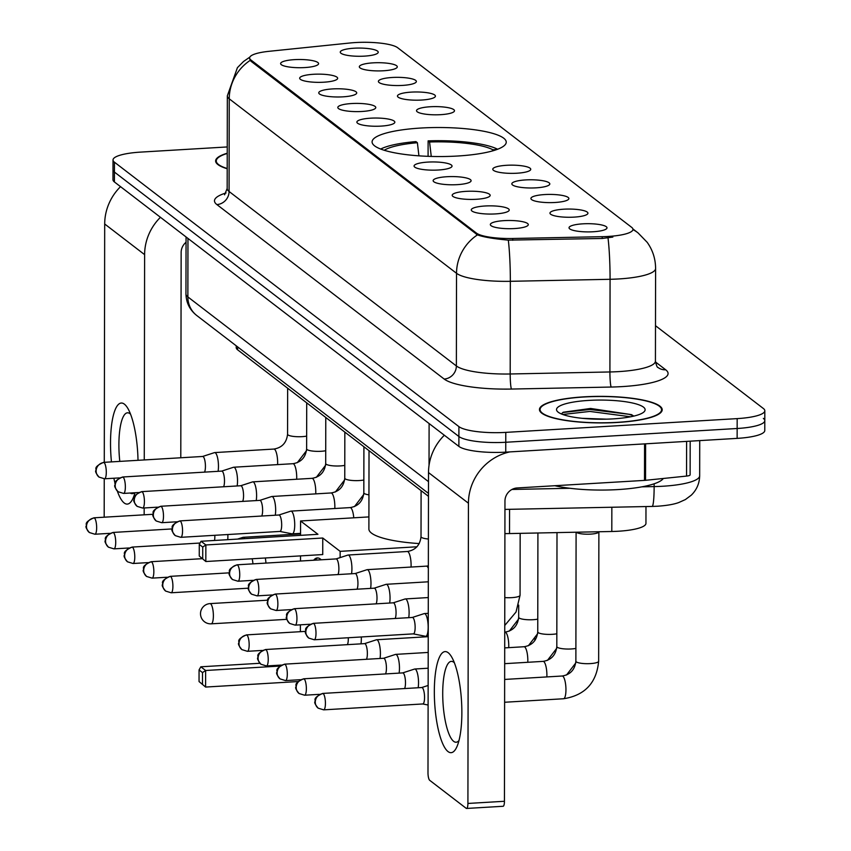<?xml version="1.0" encoding="UTF-8"?>
<svg xmlns="http://www.w3.org/2000/svg" width="851" height="851" viewBox="0 0 851 851"><rect width="100%" height="100%" fill="white"/><g stroke="black" fill="none" stroke-linecap="round" stroke-linejoin="round"><path stroke-width="1.28" d="M420.926 128.033A67.069 14.52 0.1 0 0 372.089 141.915A67.069 14.52 0.1 0 0 457.402 156.031A67.069 14.52 0.1 0 0 506.239 142.149A67.069 14.52 0.1 0 0 420.926 128.033M323.827 82.207A18.988 4.106 -179.9 0 1 299.85 78.76A18.988 4.106 -179.9 0 1 313.508 74.282A18.988 4.106 -179.9 0 1 337.485 78.824A18.988 4.106 -179.9 0 1 323.827 82.207M342.889 96.844A18.988 4.106 -179.9 0 1 318.912 93.387A18.988 4.106 -179.9 0 1 332.571 88.919A18.988 4.106 -179.9 0 1 356.548 93.461A18.988 4.106 -179.9 0 1 342.889 96.844M361.962 111.47A18.988 4.106 -179.9 0 1 337.985 108.024A18.988 4.106 -179.9 0 1 351.633 103.545A18.988 4.106 -179.9 0 1 375.61 108.088A18.988 4.106 -179.9 0 1 361.962 111.47M381.025 126.108A18.988 4.106 -179.9 0 1 357.048 122.661A18.988 4.106 -179.9 0 1 370.696 118.183A18.988 4.106 -179.9 0 1 394.673 122.725A18.988 4.106 -179.9 0 1 381.025 126.108M438.212 170.019A18.988 4.106 -179.9 0 1 414.235 166.562A18.988 4.106 -179.9 0 1 427.893 162.094A18.988 4.106 -179.9 0 1 451.87 166.636A18.988 4.106 -179.9 0 1 438.212 170.019M457.285 184.646A18.988 4.106 -179.9 0 1 433.308 181.199A18.988 4.106 -179.9 0 1 446.956 176.721A18.988 4.106 -179.9 0 1 470.933 181.263A18.988 4.106 -179.9 0 1 457.285 184.646M476.347 199.283A18.988 4.106 -179.9 0 1 452.37 195.836A18.988 4.106 -179.9 0 1 466.018 191.358A18.988 4.106 -179.9 0 1 489.995 195.9A18.988 4.106 -179.9 0 1 476.347 199.283M495.41 213.92A18.988 4.106 -179.9 0 1 471.433 210.474A18.988 4.106 -179.9 0 1 485.081 205.995A18.988 4.106 -179.9 0 1 509.058 210.537A18.988 4.106 -179.9 0 1 495.41 213.92M514.472 228.557A18.988 4.106 -179.9 0 1 490.495 225.1A18.988 4.106 -179.9 0 1 504.154 220.632A18.988 4.106 -179.9 0 1 528.12 225.175A18.988 4.106 -179.9 0 1 514.472 228.557M304.764 67.569A18.988 4.106 -179.9 0 1 280.787 64.123A18.988 4.106 -179.9 0 1 294.446 59.644A18.988 4.106 -179.9 0 1 318.412 64.187A18.988 4.106 -179.9 0 1 304.764 67.569M383.471 70.771A18.988 4.106 -179.9 0 1 359.494 67.325A18.988 4.106 -179.9 0 1 373.153 62.846A18.988 4.106 -179.9 0 1 397.119 67.389A18.988 4.106 -179.9 0 1 383.471 70.771M402.534 85.408A18.988 4.106 -179.9 0 1 378.557 81.962A18.988 4.106 -179.9 0 1 392.215 77.484A18.988 4.106 -179.9 0 1 416.192 82.026A18.988 4.106 -179.9 0 1 402.534 85.408M421.596 100.046A18.988 4.106 -179.9 0 1 397.619 96.588A18.988 4.106 -179.9 0 1 411.278 92.121A18.988 4.106 -179.9 0 1 435.255 96.663A18.988 4.106 -179.9 0 1 421.596 100.046M440.669 114.672A18.988 4.106 -179.9 0 1 416.692 111.226A18.988 4.106 -179.9 0 1 430.34 106.747A18.988 4.106 -179.9 0 1 454.317 111.29A18.988 4.106 -179.9 0 1 440.669 114.672M516.919 173.221A18.988 4.106 -179.9 0 1 492.942 169.764A18.988 4.106 -179.9 0 1 506.6 165.296A18.988 4.106 -179.9 0 1 530.577 169.838A18.988 4.106 -179.9 0 1 516.919 173.221M535.981 187.848A18.988 4.106 -179.9 0 1 512.004 184.401A18.988 4.106 -179.9 0 1 525.663 179.923A18.988 4.106 -179.9 0 1 549.64 184.465A18.988 4.106 -179.9 0 1 535.981 187.848M555.054 202.485A18.988 4.106 -179.9 0 1 531.077 199.038A18.988 4.106 -179.9 0 1 544.725 194.56A18.988 4.106 -179.9 0 1 568.702 199.102A18.988 4.106 -179.9 0 1 555.054 202.485M574.117 217.122A18.988 4.106 -179.9 0 1 550.14 213.675A18.988 4.106 -179.9 0 1 563.788 209.197A18.988 4.106 -179.9 0 1 587.764 213.739A18.988 4.106 -179.9 0 1 574.117 217.122M593.179 231.759A18.988 4.106 -179.9 0 1 569.202 228.302A18.988 4.106 -179.9 0 1 582.861 223.834A18.988 4.106 -179.9 0 1 606.827 228.376A18.988 4.106 -179.9 0 1 593.179 231.759M364.409 56.134A18.988 4.106 -179.9 0 1 340.432 52.688A18.988 4.106 -179.9 0 1 354.08 48.209A18.988 4.106 -179.9 0 1 378.057 52.751A18.988 4.106 -179.9 0 1 364.409 56.134M349.931 42.997A34.168 7.393 -179.9 0 1 355.495 42.55A34.168 7.393 -179.9 0 1 397.672 47.73L631.676 227.355A34.168 7.393 -179.9 0 1 632.963 229.376A34.168 7.393 -179.9 0 1 602.231 236.684L512.738 238.493A34.168 7.393 -179.9 0 1 476.411 233.078L250.907 59.974A34.168 7.393 -179.9 0 1 249.62 57.953A34.168 7.393 -179.9 0 1 268.927 51.326L349.931 42.997M428.468 496.314L237.652 349.835A37.965 8.212 -179.9 0 1 236.227 347.591L236.227 345.814M645.973 506.558L645.952 523.376A37.965 8.212 -179.9 0 1 611.805 531.492L509.515 533.566A37.965 8.212 -179.9 0 1 504.909 533.598M227.238 153.212A61.378 13.286 0.1 0 0 215.633 160.956A61.378 13.286 0.1 0 0 227.206 168.753M584.137 396.832A61.378 13.286 0.1 0 0 539.449 409.544A61.378 13.286 0.1 0 0 617.518 422.458A61.378 13.286 0.1 0 0 662.206 409.756A61.378 13.286 0.1 0 0 584.137 396.832M227.249 146.946L140.66 152.106A37.965 8.212 0.1 0 0 113.023 159.956L113.002 169.849A37.965 8.212 0.1 0 0 114.438 172.083L458.902 436.51A37.965 8.212 0.1 0 0 505.76 442.265L737.147 428.5A37.965 8.212 0.1 0 0 764.794 420.639A37.965 8.212 0.1 0 0 763.368 418.405M612.848 237.078L602.231 238.471L508.313 240.131C493.708 238.812 483.421 237.057 477.454 234.876L250.907 61.187L249.609 58.804M113.023 159.956A37.965 8.212 0.1 0 0 114.449 162.201L458.912 426.628A37.965 8.212 0.1 0 0 505.781 432.382L737.168 418.618A37.965 8.212 0.1 0 0 764.815 410.756A37.965 8.212 0.1 0 0 763.379 408.512L655.493 325.699M112.981 179.731A37.965 8.212 0.1 0 0 114.417 181.965L458.88 446.403A37.965 8.212 0.1 0 0 505.739 452.147L737.136 438.382A37.965 8.212 0.1 0 0 764.772 430.521L764.794 420.639A37.965 8.212 0.1 0 1 737.147 428.5L505.76 442.265A37.965 8.212 0.1 0 1 458.902 436.51L114.438 172.083A37.965 8.212 0.1 0 1 113.002 169.849L112.981 179.731M227.238 153.446A60.751 13.148 0.1 0 0 216.26 160.967A60.751 13.148 0.1 0 0 227.206 168.519M134.958 492.75A50.624 13.456 86.6 0 1 133.341 497.569A50.624 13.456 86.6 0 1 124.193 502.984A50.624 13.456 86.6 0 1 117.31 491.027M115.076 483.496A50.624 13.456 86.6 0 1 113.885 478.23M111.449 461.891A50.624 13.456 86.6 0 1 124.363 404.14A50.624 13.456 86.6 0 1 128.054 408.778A50.624 13.456 86.6 0 1 138.011 460.317M130.554 414.192A40.497 10.765 -93.4 0 0 129.969 413.682A40.497 10.765 -93.4 0 0 127.501 412.799A40.497 10.765 -93.4 0 0 119.8 461.402M120.523 186.656A50.624 47.55 127.5 0 0 104.694 223.994L104.279 462.316M160.435 217.303A50.624 47.55 127.5 0 0 144.617 254.64L144.255 459.944M104.248 478.805L104.184 517.206M127.81 548.565L127.182 548.087M108.747 533.928L108.12 533.449M144.17 507.973L144.159 514.823M180.795 457.774L181.146 252.46A12.659 11.893 -52.5 0 1 186.05 242.28M130.214 493.027A40.497 10.765 -93.4 0 0 132.309 493.654A40.497 10.765 -93.4 0 0 134.32 492.782M617.347 422.33A60.751 13.148 0.1 0 0 661.567 409.756A60.751 13.148 0.1 0 0 584.307 396.97A60.751 13.148 0.1 0 0 540.077 409.544A60.751 13.148 0.1 0 0 617.347 422.33M554.831 485.719A63.282 13.69 0.1 0 0 617.911 489.58A63.282 13.69 0.1 0 0 663.301 478.475M582.222 418.32L606.54 419.16M588.786 400.406A44.295 9.584 0.1 0 0 557.628 411.703A44.295 9.584 0.1 0 0 612.869 418.894A44.295 9.584 0.1 0 0 644.016 411.852A44.295 9.584 0.1 0 0 588.786 400.406M633.772 416.107L631.538 414.639L590.615 408.459L563.288 412.224L561.33 413.916M562.756 414.48L589.839 411.427L630.655 416.788M562.756 412.522L589.839 409.469L628.942 414.288L633.399 415.809M418.926 155.839L417.384 142.723L415.937 141.606A63.282 13.69 0.1 0 0 380.695 149.053M417.384 142.723A57.964 12.542 0.1 0 0 384.248 150.276M369.026 450.679L368.887 529.014A69.601 15.063 0.1 0 0 419.245 543.576M428.085 156.339L428.117 140.883A63.282 13.69 0.1 0 1 497.622 149.255M496.867 149.531L492.867 149.776A57.964 12.542 0.1 0 0 429.564 142L428.117 140.883M492.325 150.978L492.867 149.776M429.564 142L431.255 156.435M313.657 560.245A49.358 13.116 86.6 0 1 317.306 557.937A49.358 13.116 86.6 0 1 320.316 559.011A49.358 13.116 86.6 0 1 321.199 559.798M297.956 681.555L205.602 687.055L199.049 681.555L199.06 669.939L200.815 666.801L259.917 663.28M279.756 666.088L205.634 670.492L205.602 687.055L199.049 681.555M308.945 624.889A49.358 13.116 86.6 0 1 308.86 624.326M340.134 557.596L340.145 551.352L322.763 538.013L322.742 554.565L205.825 561.522L199.262 556.022L205.825 561.522L205.857 544.959L322.763 538.013M201.038 541.268L199.283 544.406L202.729 547.055L205.857 544.959L201.038 541.268L317.944 534.311L300.573 520.972L300.541 535.343M300.509 555.884L300.499 561.032M300.392 624.825L300.382 631.687M534.822 640.643L534.832 638.495M416.979 546.778L340.145 551.352M300.573 520.972L368.909 516.908M202.485 684.193L202.506 672.588L199.06 669.939M200.815 666.801L205.634 670.492L202.506 672.588M202.729 547.055L202.708 558.671M199.283 544.406L199.262 556.022M314.87 560.171A49.358 13.116 86.6 0 1 317.912 557.948M227.738 539.672A11.393 3.032 -93.4 0 0 227.887 536.417A11.393 3.032 -93.4 0 0 227.845 534.524M214.505 540.459A8.223 2.191 -93.4 0 0 214.846 536.481A8.223 2.191 -93.4 0 0 214.824 535.3M244.748 538.662A11.393 3.032 -93.4 0 0 243.875 537.555A11.393 3.032 -93.4 0 0 243.173 537.3A11.393 3.032 -93.4 0 0 242.971 537.343L237.578 539.087M265.938 563.085A11.393 3.032 -93.4 0 0 265.31 557.979M252.917 563.862A8.223 2.191 -93.4 0 0 252.13 558.767M360.962 643.845A11.393 3.032 -93.4 0 0 361.335 638.856A11.393 3.032 -93.4 0 0 361.303 636.973M347.399 644.654A8.223 2.191 -93.4 0 0 348.304 638.92A8.223 2.191 -93.4 0 0 348.282 637.75M380.025 658.483A11.393 3.032 -93.4 0 0 380.408 653.494A11.393 3.032 -93.4 0 0 377.323 639.995A11.393 3.032 -93.4 0 0 376.631 639.75A11.393 3.032 -93.4 0 0 376.419 639.782L364.568 643.633M366.462 659.291A8.223 2.191 -93.4 0 0 367.366 653.557A8.223 2.191 -93.4 0 0 365.143 643.803A8.223 2.191 -93.4 0 0 364.643 643.633A8.223 2.191 -93.4 0 0 364.494 643.654M399.087 673.12A11.393 3.032 -93.4 0 0 399.47 668.131A11.393 3.032 -93.4 0 0 396.385 654.632A11.393 3.032 -93.4 0 0 395.694 654.376A11.393 3.032 -93.4 0 0 395.492 654.419L383.631 658.27M385.524 673.918A8.223 2.191 -93.4 0 0 386.428 668.195A8.223 2.191 -93.4 0 0 384.205 658.44A8.223 2.191 -93.4 0 0 383.705 658.259A8.223 2.191 -93.4 0 0 383.556 658.291M418.149 687.746A11.393 3.032 -93.4 0 0 418.532 682.757A11.393 3.032 -93.4 0 0 415.458 669.269A11.393 3.032 -93.4 0 0 414.756 669.014A11.393 3.032 -93.4 0 0 414.554 669.056L402.693 672.896M404.587 688.555A8.223 2.191 -93.4 0 0 405.491 682.821A8.223 2.191 -93.4 0 0 403.268 673.077A8.223 2.191 -93.4 0 0 402.768 672.896A8.223 2.191 -93.4 0 0 402.619 672.928M598.881 531.758A11.393 2.468 -179.9 0 1 598.806 532.035A11.393 2.468 -179.9 0 1 590.583 534.12A11.393 2.468 -179.9 0 1 576.329 532.215M422.66 703.947A8.223 2.191 -93.4 0 0 422.809 703.958A8.223 2.191 -93.4 0 0 424.553 697.458A8.223 2.191 -93.4 0 0 422.33 687.714A8.223 2.191 -93.4 0 0 421.83 687.534A8.223 2.191 -93.4 0 0 421.681 687.565M218.09 471.316A11.393 3.032 -93.4 0 0 218.462 466.327A11.393 3.032 -93.4 0 0 215.388 452.838A11.393 3.032 -93.4 0 0 214.697 452.583A11.393 3.032 -93.4 0 0 214.484 452.626L202.623 456.466M204.527 472.124A8.223 2.191 -93.4 0 0 205.431 466.391A8.223 2.191 -93.4 0 0 203.208 456.647A8.223 2.191 -93.4 0 0 202.698 456.466A8.223 2.191 -93.4 0 0 202.549 456.498M237.152 485.953A11.393 3.032 -93.4 0 0 237.525 480.964A11.393 3.032 -93.4 0 0 234.451 467.465A11.393 3.032 -93.4 0 0 233.759 467.22A11.393 3.032 -93.4 0 0 233.546 467.252L221.685 471.103M223.59 486.761A8.223 2.191 -93.4 0 0 224.494 481.028A8.223 2.191 -93.4 0 0 222.271 471.284A8.223 2.191 -93.4 0 0 221.76 471.103A8.223 2.191 -93.4 0 0 221.611 471.124M256.215 500.59A11.393 3.032 -93.4 0 0 256.598 495.601A11.393 3.032 -93.4 0 0 253.513 482.102A11.393 3.032 -93.4 0 0 252.821 481.857A11.393 3.032 -93.4 0 0 252.609 481.889L240.759 485.74M242.652 501.399A8.223 2.191 -93.4 0 0 243.556 495.665A8.223 2.191 -93.4 0 0 241.333 485.921A8.223 2.191 -93.4 0 0 240.833 485.74A8.223 2.191 -93.4 0 0 240.684 485.761M275.277 515.227A11.393 3.032 -93.4 0 0 275.66 510.238A11.393 3.032 -93.4 0 0 272.575 496.739A11.393 3.032 -93.4 0 0 271.884 496.484A11.393 3.032 -93.4 0 0 271.682 496.527L259.821 500.377M261.714 516.036A8.223 2.191 -93.4 0 0 262.619 510.302A8.223 2.191 -93.4 0 0 260.395 500.548A8.223 2.191 -93.4 0 0 259.895 500.367A8.223 2.191 -93.4 0 0 259.746 500.399M279.862 531.428L292.095 533.843A11.393 3.032 -93.4 0 0 292.297 533.864A11.393 3.032 -93.4 0 0 294.723 524.865A11.393 3.032 -93.4 0 0 291.648 511.377A11.393 3.032 -93.4 0 0 290.946 511.121A11.393 3.032 -93.4 0 0 290.744 511.164L278.883 515.015M279.788 531.418A8.223 2.191 -93.4 0 0 279.936 531.428A8.223 2.191 -93.4 0 0 281.681 524.929A8.223 2.191 -93.4 0 0 279.458 515.185A8.223 2.191 -93.4 0 0 278.958 515.004A8.223 2.191 -93.4 0 0 278.809 515.036M351.537 573.765A11.393 3.032 -93.4 0 0 351.92 568.776A11.393 3.032 -93.4 0 0 348.836 555.278A11.393 3.032 -93.4 0 0 348.144 555.022A11.393 3.032 -93.4 0 0 347.931 555.065L336.081 558.916M337.975 574.574A8.223 2.191 -93.4 0 0 338.879 568.84A8.223 2.191 -93.4 0 0 336.656 559.086A8.223 2.191 -93.4 0 0 336.156 558.905A8.223 2.191 -93.4 0 0 336.007 558.937M370.6 588.403A11.393 3.032 -93.4 0 0 370.983 583.414A11.393 3.032 -93.4 0 0 367.898 569.915A11.393 3.032 -93.4 0 0 367.207 569.659A11.393 3.032 -93.4 0 0 367.004 569.702L355.144 573.553M357.037 589.2A8.223 2.191 -93.4 0 0 357.941 583.478A8.223 2.191 -93.4 0 0 355.718 573.723A8.223 2.191 -93.4 0 0 355.218 573.542A8.223 2.191 -93.4 0 0 355.069 573.574M389.662 603.029A11.393 3.032 -93.4 0 0 390.045 598.04A11.393 3.032 -93.4 0 0 386.971 584.541A11.393 3.032 -93.4 0 0 386.269 584.297A11.393 3.032 -93.4 0 0 386.067 584.339L374.206 588.179M376.099 603.838A8.223 2.191 -93.4 0 0 377.004 598.104A8.223 2.191 -93.4 0 0 374.78 588.36A8.223 2.191 -93.4 0 0 374.28 588.179A8.223 2.191 -93.4 0 0 374.132 588.211M408.725 617.666A11.393 3.032 -93.4 0 0 409.108 612.677A11.393 3.032 -93.4 0 0 406.033 599.178A11.393 3.032 -93.4 0 0 405.331 598.934A11.393 3.032 -93.4 0 0 405.129 598.966L393.268 602.816M395.162 618.475A8.223 2.191 -93.4 0 0 396.066 612.741A8.223 2.191 -93.4 0 0 393.843 602.997A8.223 2.191 -93.4 0 0 393.343 602.816A8.223 2.191 -93.4 0 0 393.194 602.838M413.309 633.878L425.543 636.293A11.393 3.032 -93.4 0 0 425.755 636.303A11.393 3.032 -93.4 0 0 428.17 627.315A11.393 3.032 -93.4 0 0 425.096 613.816A11.393 3.032 -93.4 0 0 424.404 613.571A11.393 3.032 -93.4 0 0 424.192 613.603L412.331 617.454M413.235 633.857A8.223 2.191 -93.4 0 0 413.384 633.867A8.223 2.191 -93.4 0 0 415.139 627.378A8.223 2.191 -93.4 0 0 412.916 617.635A8.223 2.191 -93.4 0 0 412.405 617.454A8.223 2.191 -93.4 0 0 412.256 617.475M448.009 751.561A50.624 13.456 86.6 0 1 434.329 691.576A50.624 13.456 86.6 0 1 448.19 652.717A50.624 13.456 86.6 0 1 451.87 657.366A50.624 13.456 86.6 0 1 461.529 701.341A50.624 13.456 86.6 0 1 457.157 746.157A50.624 13.456 86.6 0 1 448.009 751.561M454.37 662.769A40.497 10.765 -93.4 0 0 453.796 662.269A40.497 10.765 -93.4 0 0 451.317 661.376A40.497 10.765 -93.4 0 0 442.775 697.873A40.497 10.765 -93.4 0 0 453.657 741.338A40.497 10.765 -93.4 0 0 456.125 742.232A40.497 10.765 -93.4 0 0 458.997 740.487M444.339 435.233A50.624 47.55 127.5 0 0 428.51 472.571L427.989 772.814A6.329 1.681 -93.4 0 0 429.702 780.314L466.178 808.312A6.329 1.681 -93.4 0 0 466.561 808.45A6.329 1.681 -93.4 0 0 467.912 803.45L504.441 801.28L504.962 501.048A12.659 11.893 -52.5 0 1 517.163 487.963L644.505 480.389L644.569 443.892M509.855 451.902A50.624 47.55 127.5 0 0 468.433 503.218L467.912 803.45M504.441 801.28A6.329 1.681 86.6 0 1 503.101 806.28L466.561 808.45M690.182 441.18L690.129 474.858A6.329 1.372 -179.9 0 1 686.544 476.081L645.537 480.304A6.329 1.372 -179.9 0 1 644.505 480.389M250.907 59.974L250.907 61.187M476.411 233.078L476.411 234.302M512.738 238.493L512.727 240.28M602.231 236.684L602.231 238.471M237.652 346.91L237.652 349.835M509.558 509.324L509.515 533.566M611.848 507.249L611.805 531.492M655.461 361.941L665.684 369.781A12.659 11.893 -52.5 0 1 658.004 367.462C657.259 367.675 656.398 365.568 655.43 361.143A50.624 10.957 0.1 0 1 618.581 371.621A50.624 10.957 0.1 0 1 609.912 371.961A12.659 1.245 -91.2 0 0 611.156 387.045L511.44 389.056A63.282 13.69 -179.9 0 1 444.169 379.046L216.877 204.57A63.282 13.69 -179.9 0 1 226.047 192.964M665.684 369.781A63.282 13.69 -179.9 0 1 621.996 386.609A63.282 13.69 -179.9 0 1 611.156 387.045M632.963 229.579A44.295 41.614 -52.5 0 1 638.037 232.887L647.207 242.344C652.738 250.162 655.536 258.874 655.6 268.469A50.624 10.957 -179.9 0 1 618.741 278.947A50.624 10.957 -179.9 0 1 610.071 279.298L510.345 281.309A50.624 10.957 -179.9 0 1 456.53 273.299L229.238 98.822A44.295 41.614 -52.5 0 1 250.162 60.4M477.454 234.876A44.295 41.614 127.5 0 0 456.53 273.299L456.37 365.962A50.624 10.957 0.1 0 0 510.185 373.983L609.912 371.961L610.071 279.298A44.295 4.372 88.8 0 0 608.018 237.929M508.313 240.131A44.295 4.372 88.8 0 1 510.345 281.309L510.185 373.983A12.659 1.245 -91.2 0 0 511.44 389.056M216.877 204.57A12.659 11.893 -52.5 0 0 229.079 191.486L229.238 98.822A50.624 10.957 -179.9 0 1 227.334 95.833L227.174 188.496A50.624 10.957 0.1 0 0 229.079 191.486L456.37 365.962A12.659 11.893 -52.5 0 1 444.169 379.046M737.168 418.618L737.136 438.382M114.449 162.201L114.417 181.965M458.912 426.628L458.88 446.403M505.781 432.382L505.739 452.147M641.909 486.836L654.142 486.581A50.624 10.957 0.1 0 0 662.812 486.24A50.624 10.957 0.1 0 0 699.671 475.762L699.724 440.605M654.142 483.793L654.142 486.581A25.307 2.5 88.8 0 1 652.111 506.43L504.951 509.409M428.478 493.399L196.815 315.551C189.837 310.072 186.22 302.871 185.954 293.935A50.624 10.957 0.1 0 0 187.869 296.925L187.965 238.429M511.951 489.463L569.968 488.283M429.032 465.401L429.106 423.543M196.815 315.551A25.307 23.775 -52.5 0 1 187.869 296.925L428.5 481.645M144.617 254.64L104.694 223.994M267.682 600.189L210.027 603.614A10.127 2.691 86.6 0 1 210.644 603.838A10.127 2.691 86.6 0 1 213.378 615.837A10.127 2.691 86.6 0 1 211.229 623.826L286.83 619.337M94.429 517.993A8.223 2.191 -93.4 0 0 93.929 517.812C82.26 523.046 87.717 525.088 86.185 525.961C85.419 526.833 86.494 529.024 89.408 532.545A8.223 7.723 127.5 0 1 86.494 526.492A8.223 7.723 -52.5 0 1 94.429 517.993A8.223 2.191 -93.4 0 1 96.642 526.822A8.223 2.191 -93.4 0 1 94.908 534.237L109.694 533.354M113.491 532.63A8.223 2.191 -93.4 0 0 112.992 532.449C101.322 537.683 106.79 539.725 105.247 540.598C104.482 541.47 105.556 543.661 108.471 547.182A8.223 7.723 127.5 0 1 105.567 541.13A8.223 7.723 -52.5 0 1 113.491 532.63A8.223 2.191 -93.4 0 1 115.704 541.459A8.223 2.191 -93.4 0 1 113.97 548.874L128.756 547.991M132.554 547.267A8.223 2.191 -93.4 0 0 132.054 547.087C120.395 552.32 125.852 554.363 124.32 555.235C123.555 556.107 124.618 558.299 127.533 561.82A8.223 7.723 127.5 0 1 124.629 555.767A8.223 7.723 -52.5 0 1 132.554 547.267A8.223 2.191 -93.4 0 1 134.766 556.097A8.223 2.191 -93.4 0 1 133.033 563.5L147.819 562.628M151.616 561.894A8.223 2.191 -93.4 0 0 151.116 561.713C139.458 566.947 144.915 569 143.383 569.872C142.617 570.734 143.691 572.936 146.595 576.457A8.223 7.723 127.5 0 1 143.691 570.404A8.223 7.723 -52.5 0 1 151.616 561.894A8.223 2.191 -93.4 0 1 153.829 570.723A8.223 2.191 -93.4 0 1 152.095 578.137L166.881 577.255M170.689 576.531A8.223 2.191 -93.4 0 0 170.179 576.35C158.52 581.584 163.977 583.626 162.445 584.509C161.679 585.371 162.754 587.562 165.658 591.083A8.223 7.723 127.5 0 1 162.754 585.031A8.223 7.723 -52.5 0 1 170.689 576.531A8.223 2.191 -93.4 0 1 172.891 585.36A8.223 2.191 -93.4 0 1 171.157 592.775L248.364 588.179M246.939 635.069A8.223 2.191 -93.4 0 0 246.439 634.889C234.78 640.122 240.237 642.165 238.706 643.048C237.94 643.909 239.003 646.1 241.918 649.632A8.223 7.723 127.5 0 1 239.014 643.569A8.223 7.723 -52.5 0 1 246.939 635.069A8.223 2.191 -93.4 0 1 249.152 643.899A8.223 2.191 -93.4 0 1 247.418 651.313L262.204 650.43M266.012 649.707A8.223 2.191 -93.4 0 0 265.501 649.526C253.843 654.759 259.3 656.802 257.768 657.674C257.002 658.546 258.076 660.738 260.98 664.259A8.223 7.723 127.5 0 1 258.076 658.206A8.223 7.723 -52.5 0 1 266.012 649.707A8.223 2.191 -93.4 0 1 268.214 658.536A8.223 2.191 -93.4 0 1 266.48 665.95L281.277 665.067M537.768 619.145A11.393 2.468 -179.9 0 1 533.162 619.698A11.393 2.468 -179.9 0 1 518.94 617.815A11.393 2.468 -179.9 0 1 518.674 617.294L518.695 605.114M508.717 647.654A11.393 3.032 -93.4 0 0 505.685 632.357A11.393 3.032 -93.4 0 0 505.494 632.229A11.393 3.032 -93.4 0 0 504.994 632.112C513.121 630.751 517.685 625.815 518.674 617.294M285.074 664.344A8.223 2.191 -93.4 0 0 284.574 664.163C272.905 669.397 278.362 671.439 276.83 672.311C276.064 673.184 277.139 675.375 280.053 678.896A8.223 7.723 127.5 0 1 277.139 672.843A8.223 7.723 -52.5 0 1 285.074 664.344A8.223 2.191 -93.4 0 1 287.287 673.173A8.223 2.191 -93.4 0 1 285.542 680.587L300.339 679.704M556.831 633.782A11.393 2.468 -179.9 0 1 552.225 634.325A11.393 2.468 -179.9 0 1 538.002 632.453A11.393 2.468 -179.9 0 1 537.747 631.931L537.917 532.992M527.78 662.291A11.393 3.032 -93.4 0 0 524.748 646.994A11.393 3.032 -93.4 0 0 524.556 646.866A11.393 3.032 -93.4 0 0 524.056 646.739C532.183 645.388 536.747 640.452 537.747 631.931M304.137 678.97A8.223 2.191 -93.4 0 0 303.637 678.8C291.967 684.023 297.425 686.076 295.893 686.948C295.127 687.81 296.201 690.012 299.116 693.533A8.223 7.723 127.5 0 1 296.201 687.48A8.223 7.723 -52.5 0 1 304.137 678.97A8.223 2.191 -93.4 0 1 306.349 687.81A8.223 2.191 -93.4 0 1 304.615 695.214L319.402 694.342M575.893 648.419A11.393 2.468 -179.9 0 1 571.298 648.962A11.393 2.468 -179.9 0 1 557.065 647.09A11.393 2.468 -179.9 0 1 556.809 646.569L557.001 532.598M546.853 676.928A11.393 3.032 -93.4 0 0 543.821 661.631A11.393 3.032 -93.4 0 0 543.619 661.504A11.393 3.032 -93.4 0 0 543.119 661.376C551.257 660.025 555.809 655.089 556.809 646.569M323.199 693.608A8.223 2.191 -93.4 0 0 322.699 693.427C311.03 698.66 316.498 700.703 314.966 701.586C314.189 702.447 315.264 704.649 318.178 708.17A8.223 7.723 127.5 0 1 315.274 702.107A8.223 7.723 -52.5 0 1 323.199 693.608A8.223 2.191 -93.4 0 1 325.412 702.437A8.223 2.191 -93.4 0 1 323.678 709.851L422.809 703.958M598.881 531.896L598.647 661.238A11.393 2.468 -179.9 0 1 590.36 663.599A11.393 2.468 -179.9 0 1 576.127 661.727A11.393 2.468 -179.9 0 1 575.872 661.206L576.095 532.215M598.647 661.238C596.594 682.896 584.882 695.395 563.532 698.756A11.393 3.032 -93.4 0 0 565.936 688.491A11.393 3.032 -93.4 0 0 562.883 676.258A11.393 3.032 -93.4 0 0 562.681 676.13A11.393 3.032 -93.4 0 0 562.181 676.013C570.319 674.662 574.882 669.716 575.872 661.206M104.067 462.54A8.223 2.191 -93.4 0 0 103.567 462.359C91.908 467.593 97.365 469.646 95.833 470.518C95.067 471.38 96.131 473.581 99.046 477.103A8.223 7.723 127.5 0 1 96.142 471.05A8.223 7.723 -52.5 0 1 104.067 462.54A8.223 2.191 -93.4 0 1 106.279 471.38A8.223 2.191 -93.4 0 1 104.545 478.783L119.331 477.911M306.658 436.106A11.393 2.468 -179.9 0 1 302.052 436.648A11.393 2.468 -179.9 0 1 287.819 434.776A11.393 2.468 -179.9 0 1 287.564 434.255C286.574 442.775 282.011 447.711 273.884 449.062L214.697 452.583M277.607 464.614A11.393 3.032 -93.4 0 0 274.575 449.307A11.393 3.032 -93.4 0 0 274.384 449.19A11.393 3.032 -93.4 0 0 273.884 449.062M123.129 477.177A8.223 2.191 -93.4 0 0 122.629 476.996C110.97 482.23 116.427 484.272 114.896 485.155C114.13 486.017 115.204 488.219 118.108 491.74A8.223 7.723 127.5 0 1 115.204 485.676A8.223 7.723 -52.5 0 1 123.129 477.177A8.223 2.191 -93.4 0 1 125.342 486.006A8.223 2.191 -93.4 0 1 123.608 493.42L138.394 492.538M325.72 450.732A11.393 2.468 -179.9 0 1 321.114 451.285A11.393 2.468 -179.9 0 1 306.892 449.413A11.393 2.468 -179.9 0 1 306.626 448.892C305.637 457.402 301.073 462.338 292.946 463.699L233.759 467.22M296.669 479.241A11.393 3.032 -93.4 0 0 293.638 463.944A11.393 3.032 -93.4 0 0 293.446 463.816A11.393 3.032 -93.4 0 0 292.946 463.699M142.202 491.814A8.223 2.191 -93.4 0 0 141.691 491.633C130.033 496.867 135.49 498.909 133.958 499.792C133.192 500.654 134.267 502.845 137.171 506.366A8.223 7.723 127.5 0 1 134.267 500.314A8.223 7.723 -52.5 0 1 142.202 491.814A8.223 2.191 -93.4 0 1 144.404 500.643A8.223 2.191 -93.4 0 1 142.67 508.058L157.467 507.175M344.783 465.369A11.393 2.468 -179.9 0 1 340.187 465.923A11.393 2.468 -179.9 0 1 325.954 464.04A11.393 2.468 -179.9 0 1 325.699 463.518C324.699 472.039 320.136 476.975 312.009 478.336L252.821 481.857M315.732 493.878A11.393 3.032 -93.4 0 0 312.7 478.581A11.393 3.032 -93.4 0 0 312.508 478.453A11.393 3.032 -93.4 0 0 312.009 478.336M161.264 506.451A8.223 2.191 -93.4 0 0 160.765 506.271C149.095 511.504 154.552 513.547 153.02 514.419C152.255 515.291 153.329 517.482 156.244 521.003A8.223 7.723 127.5 0 1 153.329 514.951A8.223 7.723 -52.5 0 1 161.264 506.451A8.223 2.191 -93.4 0 1 163.477 515.28A8.223 2.191 -93.4 0 1 161.733 522.695L176.529 521.812M363.845 480.007A11.393 2.468 -179.9 0 1 359.25 480.549A11.393 2.468 -179.9 0 1 345.017 478.677A11.393 2.468 -179.9 0 1 344.761 478.156C343.761 486.676 339.209 491.612 331.071 492.963L271.884 496.484M334.805 508.515A11.393 3.032 -93.4 0 0 331.773 493.218A11.393 3.032 -93.4 0 0 331.571 493.091A11.393 3.032 -93.4 0 0 331.071 492.963M180.327 521.089A8.223 2.191 -93.4 0 0 179.827 520.908C168.158 526.141 173.615 528.184 172.083 529.056C171.317 529.928 172.391 532.12 175.306 535.641A8.223 7.723 127.5 0 1 172.402 529.588A8.223 7.723 -52.5 0 1 180.327 521.089A8.223 2.191 -93.4 0 1 182.539 529.918A8.223 2.191 -93.4 0 1 180.806 537.321L279.936 531.428M353.761 517.802A11.393 3.032 -93.4 0 0 350.835 507.856A11.393 3.032 -93.4 0 0 350.633 507.728A11.393 3.032 -93.4 0 0 350.133 507.6C358.271 506.249 362.834 501.313 363.824 492.793A11.393 2.468 -179.9 0 0 364.079 493.314A11.393 2.468 -179.9 0 0 368.94 494.856M237.525 564.99A8.223 2.191 -93.4 0 0 237.014 564.809C225.355 570.042 230.812 572.085 229.281 572.957C228.515 573.829 229.589 576.021 232.493 579.542A8.223 7.723 127.5 0 1 229.589 573.489A8.223 7.723 -52.5 0 1 237.525 564.99A8.223 2.191 -93.4 0 1 239.727 573.819A8.223 2.191 -93.4 0 1 237.993 581.233L252.79 580.35M411.054 567.053A11.393 3.032 -93.4 0 0 408.023 551.756A11.393 3.032 -93.4 0 0 407.831 551.629A11.393 3.032 -93.4 0 0 407.331 551.501C415.458 550.15 420.022 545.214 421.022 536.694A11.393 2.468 -179.9 0 0 421.277 537.215A11.393 2.468 -179.9 0 0 428.393 539.013M256.587 579.627A8.223 2.191 -93.4 0 0 256.087 579.446C244.418 584.68 249.875 586.722 248.343 587.594C247.577 588.466 248.652 590.658 251.566 594.179A8.223 7.723 127.5 0 1 248.652 588.126A8.223 7.723 -52.5 0 1 256.587 579.627A8.223 2.191 -93.4 0 1 258.8 588.456A8.223 2.191 -93.4 0 1 257.055 595.87L271.852 594.987M428.351 568.308A11.393 3.032 -93.4 0 0 427.085 566.394A11.393 3.032 -93.4 0 0 426.894 566.266A11.393 3.032 -93.4 0 0 426.394 566.138L428.351 565.872M275.65 594.253A8.223 2.191 -93.4 0 0 275.15 594.072C263.48 599.306 268.937 601.359 267.405 602.231C266.64 603.093 267.714 605.295 270.629 608.816A8.223 7.723 127.5 0 1 267.714 602.763A8.223 7.723 -52.5 0 1 275.65 594.253A8.223 2.191 -93.4 0 1 277.862 603.082A8.223 2.191 -93.4 0 1 276.128 610.497L290.914 609.624M294.712 608.89A8.223 2.191 -93.4 0 0 294.212 608.71C282.543 613.943 288.01 615.986 286.479 616.869C285.702 617.73 286.776 619.922 289.691 623.453A8.223 7.723 127.5 0 1 286.787 617.39A8.223 7.723 -52.5 0 1 294.712 608.89A8.223 2.191 -93.4 0 1 296.925 617.72A8.223 2.191 -93.4 0 1 295.191 625.134L309.977 624.251M313.774 623.528A8.223 2.191 -93.4 0 0 313.274 623.347C301.616 628.581 307.073 630.623 305.541 631.495C304.775 632.367 305.839 634.559 308.753 638.08A8.223 7.723 127.5 0 1 305.849 632.027A8.223 7.723 -52.5 0 1 313.774 623.528A8.223 2.191 -93.4 0 1 315.987 632.357A8.223 2.191 -93.4 0 1 314.253 639.771L413.384 633.867M520.163 533.343L520.057 595.274A11.393 2.468 -179.9 0 1 511.759 597.636A11.393 2.468 -179.9 0 1 504.803 597.572M468.433 503.218L428.51 472.571M645.601 443.828L645.537 480.304M686.544 476.081L686.608 441.392M249.62 57.953L249.62 58.889M632.963 229.376L632.963 230.1M249.854 57.091L243.556 61.474L237.418 67.665L227.334 95.833M638.037 232.887L632.91 228.951M764.815 410.756L764.794 420.639M655.6 268.469L655.43 361.143M227.174 188.496L224.579 194.826M699.671 475.762C699.501 483.379 696.714 489.836 691.299 495.154L685.374 499.569L678.779 502.537C673.854 504.356 666.737 505.579 657.429 506.228L652.111 506.43M185.954 293.935L186.061 236.961M216.26 162.86L216.26 160.967M661.567 411.661L661.567 409.756M540.077 411.448L540.077 409.544M210.027 603.614A10.127 10.127 0 0 0 204.463 621.751A10.127 10.127 0 0 0 211.229 623.826M93.929 517.812L153.02 514.291M94.908 534.237L89.408 532.545M112.992 532.449L172.093 528.928M113.97 548.874L108.471 547.182M300.552 533.885L243.173 537.3M132.054 547.087L200.049 543.034M133.033 563.5L127.533 561.82M151.116 561.713L202.123 558.682M152.095 578.137L146.595 576.457M170.179 576.35L229.281 572.84M171.157 592.775L165.658 591.083M509.313 631.102L518.567 619.06M246.439 634.889L305.541 631.378M247.418 651.313L241.918 649.632M528.375 645.739L537.63 633.697M428.223 636.676L376.631 639.75M265.501 649.526L364.643 643.633M266.48 665.95L260.98 664.259M547.448 660.376L556.692 648.334M524.056 646.739L504.707 647.898M428.202 652.44L395.694 654.376M284.574 664.163L383.705 658.259M285.542 680.587L280.053 678.896M566.511 675.013L575.755 662.961M543.119 661.376L504.686 663.663M428.17 668.216L414.756 669.014M303.637 678.8L402.768 672.896M304.615 695.214L299.116 693.533M563.532 698.756L504.611 702.256M421.756 687.534L428.138 685.459M562.181 676.013L504.654 679.438M422.734 703.958L428.106 705.022M322.699 693.427L421.83 687.534M323.678 709.851L318.178 708.17M287.649 388.216L287.564 434.255M297.265 462.699L306.52 450.647M103.567 462.359L202.698 456.466M104.545 478.783L99.046 477.103M306.711 402.853L306.626 448.892M316.327 477.326L325.582 465.284M122.629 476.996L221.76 471.103M123.608 493.42L118.108 491.74M325.773 417.479L325.699 463.518M335.4 491.963L344.644 479.921M141.691 491.633L240.833 485.74M142.67 508.058L137.171 506.366M344.836 432.117L344.761 478.156M354.463 506.6L363.707 494.548M160.765 506.271L259.895 500.367M161.733 522.695L156.244 521.003M300.552 533.375L292.297 533.864M363.909 446.754L363.824 492.793M350.133 507.6L290.946 511.121M179.827 520.908L278.958 515.004M180.806 537.321L175.306 535.641M421.096 490.655L421.022 536.694M407.331 551.501L348.144 555.022M237.014 564.809L336.156 558.905M237.993 581.233L232.493 579.542M426.394 566.138L367.207 569.659M256.087 579.446L355.218 573.542M257.055 595.87L251.566 594.179M428.319 581.797L386.269 584.297M275.15 594.072L374.28 588.179M276.128 610.497L270.629 608.816M428.298 597.562L405.331 598.934M294.212 608.71L393.343 602.816M295.191 625.134L289.691 623.453M428.223 636.154L425.755 636.303M504.749 625.474L516.025 612.039L520.057 595.274M428.266 613.337L424.404 613.571M313.274 623.347L412.405 617.454M314.253 639.771L308.753 638.08"/></g></svg>
